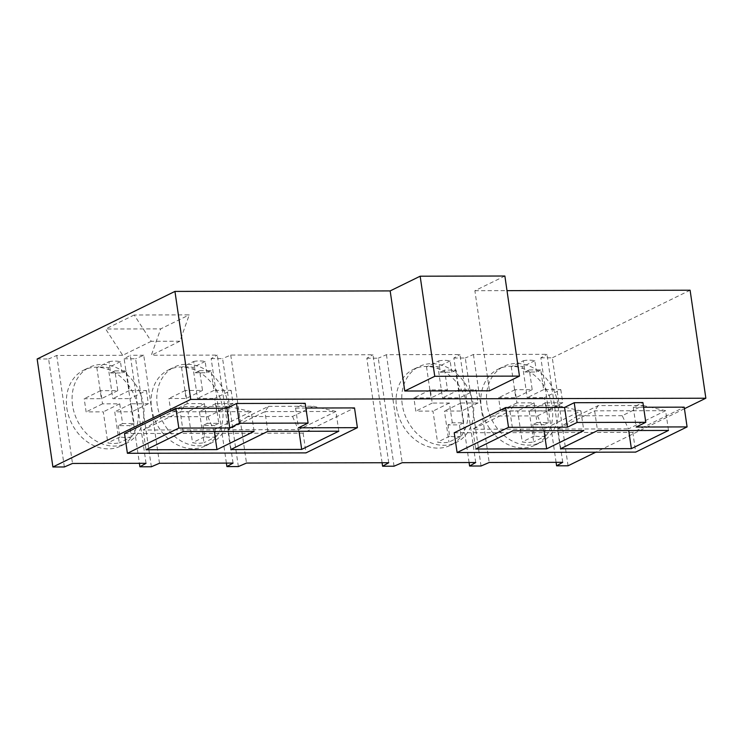 <?xml version="1.0" encoding="UTF-8"?>
<svg xmlns="http://www.w3.org/2000/svg" width="743" height="743" viewBox="0 0 743 743"><rect width="100%" height="100%" fill="white"/><g stroke="black" fill="none" stroke-linecap="round" stroke-linejoin="round"><path stroke-width="0.56" stroke-dasharray="3.71 2.79" d="M124.527 433.541L303.107 433.132L354.513 407.916M305.884 408.028L295.565 408.056L305.206 403.328M684.433 408.715L595.747 452.208M454.214 432.779L632.804 432.361L684.21 407.155M643.596 407.248L633.268 407.275L642.909 402.548M633.268 407.275L636.147 427.03M622.225 415.699L577.404 415.801L598.217 405.594L643.048 405.492L622.225 415.699L628.494 428.887L665.617 410.684L594.641 410.842L557.519 429.055L628.494 428.887L628.736 430.531M577.404 415.801L557.519 429.055L560.398 448.809M452.292 422.795L449.404 403.04L432.231 403.077L430.318 389.908L447.481 389.861L444.602 370.107L456.053 370.079L458.933 389.843L476.105 389.796L478.028 402.966L460.855 403.012L463.734 422.767L452.292 422.795L448.001 424.894L459.453 424.866L461.097 436.15L448.958 442.104A39.518 32.098 -116.1 0 1 437.516 442.122L432.983 411.093L415.811 411.13L413.888 397.96L431.061 397.923L426.538 366.884A39.518 32.098 -116.1 0 1 437.98 366.856L442.512 397.895L459.685 397.849L461.607 411.028L444.435 411.065L448.958 442.104M463.734 422.767L459.453 424.866M456.053 370.079L451.763 372.187L440.32 372.215L438.676 360.931L426.538 366.884M444.602 370.107L440.32 372.215M460.855 403.012L444.435 411.065M478.028 402.966L461.607 411.028M476.105 389.796L459.685 397.849M231.129 390.363L233.051 403.533L215.879 403.579L218.758 423.334L207.306 423.361L204.427 403.607L187.255 403.644L185.332 390.474L202.505 390.428L199.626 370.673L211.077 370.655L213.956 390.409L231.129 390.363L214.699 398.424L216.622 411.594L199.449 411.631L203.981 442.67A39.518 32.098 -116.1 0 1 192.53 442.698L188.007 411.659L170.834 411.696L168.912 398.527L186.084 398.489L181.561 367.451A39.518 32.098 -116.1 0 1 193.004 367.423L197.536 398.462L214.699 398.424M213.956 390.409L197.536 398.462M211.077 370.655L206.786 372.754L195.344 372.782L193.691 361.497L181.561 367.451M193.691 361.497A39.518 32.098 -116.1 0 1 205.142 361.469L206.786 372.754M205.142 361.469L193.004 367.423M199.626 370.673L195.344 372.782M202.505 390.428L186.084 398.489M185.332 390.474L168.912 398.527M187.255 403.644L170.834 411.696M204.427 403.607L188.007 411.659M207.306 423.361L203.025 425.46L214.476 425.433L216.12 436.717L203.981 442.67M216.12 436.717A39.518 32.098 -116.1 0 1 204.669 436.745L203.025 425.46M204.669 436.745L192.53 442.698M218.758 423.334L214.476 425.433M215.879 403.579L199.449 411.631M233.051 403.533L216.622 411.594M560.816 389.601L562.739 402.771L545.566 402.817L548.445 422.572L537.003 422.6L534.115 402.836L516.952 402.882L515.029 389.713L532.202 389.666L529.313 369.912L540.765 369.884L543.644 389.638L560.816 389.601L544.396 397.654L546.319 410.823L529.146 410.87L533.669 441.899A39.518 32.098 -116.1 0 1 522.227 441.927L517.695 410.898L500.522 410.935L498.609 397.765L515.772 397.719L511.249 366.689A39.518 32.098 -116.1 0 1 522.691 366.661L527.224 397.7L544.396 397.654M543.644 389.638L527.224 397.7M540.765 369.884L536.483 371.992L525.032 372.011L523.388 360.736L511.249 366.689M523.388 360.736A39.518 32.098 -116.1 0 1 534.83 360.708L536.483 371.992M534.83 360.708L522.691 366.661M529.313 369.912L525.032 372.011M532.202 389.666L515.772 397.719M515.029 389.713L498.609 397.765M516.952 402.882L500.522 410.935M534.115 402.836L517.695 410.898M537.003 422.6L532.722 424.699L544.164 424.671L545.808 435.955L533.669 441.899M545.808 435.955A39.518 32.098 -116.1 0 1 534.366 435.974L532.722 424.699M534.366 435.974L522.227 441.927M548.445 422.572L544.164 424.671M545.566 402.817L529.146 410.87M562.739 402.771L546.319 410.823M146.417 390.558L148.331 403.737L131.167 403.774L134.046 423.529L122.595 423.556L119.716 403.802L102.543 403.839L100.621 390.669L117.793 390.632L114.914 370.878L126.356 370.85L129.245 390.604L146.417 390.558L129.988 398.619L131.91 411.789L114.738 411.826L119.27 442.865A39.518 32.098 -116.1 0 1 107.819 442.893L103.296 411.854L86.123 411.891L84.2 398.722L101.373 398.685L96.841 367.646A39.518 32.098 -116.1 0 1 108.292 367.618L112.825 398.657L129.988 398.619M129.245 390.604L112.825 398.657M126.356 370.85L122.075 372.949L110.633 372.977L108.98 361.692L96.841 367.646M108.98 361.692A39.518 32.098 -116.1 0 1 120.431 361.665L122.075 372.949M120.431 361.665L108.292 367.618M114.914 370.878L110.633 372.977M117.793 390.632L101.373 398.685M100.621 390.669L84.2 398.722M102.543 403.839L86.123 411.891M119.716 403.802L103.296 411.854M122.595 423.556L118.313 425.655L129.765 425.628L131.409 436.912L119.27 442.865M131.409 436.912A39.518 32.098 -116.1 0 1 119.957 436.94L118.313 425.655M119.957 436.94L107.819 442.893M134.046 423.529L129.765 425.628M131.167 403.774L114.738 411.826M148.331 403.737L131.91 411.789M151.572 407.944A42.249 34.308 63.9 0 0 205.662 445.791A42.249 34.308 63.9 0 0 217.857 392.75A42.249 34.308 63.9 0 0 168.457 369.93A42.249 34.308 63.9 0 0 151.572 407.944M157.284 405.139A42.249 34.308 -116.1 0 1 174.168 367.126A42.249 34.308 -116.1 0 1 223.569 389.954A42.249 34.308 -116.1 0 1 211.374 442.986A42.249 34.308 -116.1 0 1 157.284 405.139M396.548 407.378A42.249 34.308 63.9 0 0 450.639 445.224A42.249 34.308 63.9 0 0 462.843 392.183A42.249 34.308 63.9 0 0 413.433 369.364A42.249 34.308 63.9 0 0 396.548 407.378M402.26 404.573A42.249 34.308 -116.1 0 1 419.145 366.559A42.249 34.308 -116.1 0 1 468.554 389.388A42.249 34.308 -116.1 0 1 456.351 442.419A42.249 34.308 -116.1 0 1 402.26 404.573M481.26 407.183A42.249 34.308 63.9 0 0 535.35 445.029A42.249 34.308 63.9 0 0 547.554 391.988A42.249 34.308 63.9 0 0 498.144 369.169A42.249 34.308 63.9 0 0 481.26 407.183M486.971 404.378A42.249 34.308 -116.1 0 1 503.856 366.364A42.249 34.308 -116.1 0 1 553.266 389.193A42.249 34.308 -116.1 0 1 541.062 442.224A42.249 34.308 -116.1 0 1 486.971 404.378M66.861 408.139A42.249 34.308 63.9 0 0 120.951 445.986A42.249 34.308 63.9 0 0 133.146 392.945A42.249 34.308 63.9 0 0 83.745 370.125A42.249 34.308 63.9 0 0 66.861 408.139M72.573 405.334A42.249 34.308 -116.1 0 1 89.457 367.321A42.249 34.308 -116.1 0 1 138.857 390.149A42.249 34.308 -116.1 0 1 126.663 443.181A42.249 34.308 -116.1 0 1 72.573 405.334M179.88 341.232L151.266 341.306L134.204 314.995L189.261 314.865L179.88 341.232L151.321 355.247L160.702 328.87L189.261 314.865M151.266 341.306L122.706 355.312L105.645 329L160.702 328.87M134.204 314.995L105.645 329M504.868 276.015L474.879 290.717L489.479 390.809M643.048 405.492L665.617 410.684L668.505 430.438M598.217 405.594L594.641 410.842L597.53 430.606M558.327 405.687L537.514 415.894L492.693 415.996L513.506 405.789L558.327 405.687L580.905 410.879L509.93 411.046L472.808 429.25L543.783 429.082L580.905 410.879L583.794 430.634M537.514 415.894L544.015 430.726M513.506 405.789L509.93 411.046L512.819 430.801M492.693 415.996L472.808 429.25L475.687 449.004M458.933 389.843L442.512 397.895M438.676 360.931A39.518 32.098 -116.1 0 1 450.119 360.903L451.763 372.187M450.119 360.903L437.98 366.856M447.481 389.861L431.061 397.923M430.318 389.908L413.888 397.96M432.231 403.077L415.811 411.13M449.404 403.04L432.983 411.093M461.097 436.15A39.518 32.098 -116.1 0 1 449.654 436.178L448.001 424.894M449.654 436.178L437.516 442.122M183.818 406.551L228.64 406.449L207.826 416.656L163.005 416.767L183.818 406.551L180.243 411.808L143.111 430.011L214.086 429.844L251.218 411.641L180.243 411.808L183.122 431.562M163.005 416.767L143.111 430.011L145.999 449.766M207.826 416.656L214.328 431.488M228.64 406.449L251.218 411.641L254.097 431.395M268.529 406.356L313.351 406.254L292.538 416.461L247.716 416.563L268.529 406.356L264.954 411.613L227.822 429.816L298.797 429.649L335.929 411.446L264.954 411.613L267.833 431.367M247.716 416.563L227.822 429.816L230.711 449.571M292.538 416.461L299.039 431.293M313.351 406.254L335.929 411.446L338.808 431.2M295.565 408.056L298.445 427.81M303.107 433.132L305.995 452.886M64.353 466.966L48.601 358.962L37.15 358.99M122.706 355.312L56.737 355.46L48.601 358.962M56.737 355.46L72.498 463.456M146.046 463.288L130.294 355.293L124.155 358.795L139.396 463.307M151.358 466.762L135.597 358.767L124.155 358.795M159.494 463.26L143.743 355.256L135.597 358.767M233.051 463.084L217.29 355.089L151.321 355.247M226.401 463.103L211.151 358.59L217.29 355.089M238.354 466.558L222.603 358.563L211.151 358.59M388.738 462.731L372.977 354.727L230.739 355.061L222.603 358.563M230.739 355.061L246.5 463.056M382.088 462.74L366.838 358.228L372.977 354.727M394.041 466.195L378.289 358.2L366.838 358.228M475.734 462.527L459.982 354.532L386.434 354.699L378.289 358.2M386.434 354.699L402.186 462.694M469.093 462.536L453.843 358.024L459.982 354.532M481.046 466L465.294 358.005L453.843 358.024M562.739 462.322L546.987 354.327L473.43 354.495L465.294 358.005M473.43 354.495L489.191 462.49M556.089 462.341L540.848 357.829L546.987 354.327M568.051 465.796L552.29 357.801L540.848 357.829M143.743 355.256L130.294 355.293M474.879 290.717L507.005 290.643M690.098 290.216L552.29 357.801M632.804 432.361L635.683 452.115M205.662 445.791L211.374 442.986M168.457 369.93L174.168 367.126M450.639 445.224L456.351 442.419M413.433 369.364L419.145 366.559M535.35 445.029L541.062 442.224M498.144 369.169L503.856 366.364M120.951 445.986L126.663 443.181M83.745 370.125L89.457 367.321"/><path stroke-width="1.11" d="M267.833 431.367L338.808 431.2L301.686 449.404L230.711 449.571L267.833 431.367M183.122 431.562L254.097 431.395L216.975 449.608L145.999 449.766L183.122 431.562M357.402 427.671L305.995 452.886L127.406 453.295L178.822 428.089L229.763 427.968L239.395 423.241L308.085 423.083L298.445 427.81L357.402 427.671L354.513 407.916L305.884 408.028M308.085 423.083L305.206 403.328L236.515 403.486L226.875 408.213L175.933 408.334L124.527 433.541L127.406 453.295M595.747 452.208L568.051 465.796L556.6 465.824L562.739 462.322L489.191 462.49L481.046 466L469.595 466.028L475.734 462.527L402.186 462.694L394.041 466.195L382.599 466.223L388.738 462.731L246.5 463.056L238.354 466.558L226.912 466.585L233.051 463.084L159.494 463.26L151.358 466.762L139.907 466.79L146.046 463.288L72.498 463.456L64.353 466.966L52.902 466.985L190.71 399.409L705.85 398.22L684.433 408.715M645.788 422.303L642.909 402.548L574.218 402.706L564.578 407.433L505.63 407.563L454.214 432.779L457.103 452.533L508.509 427.318L567.466 427.188L577.107 422.461L645.788 422.303L636.147 427.03L687.089 426.909L635.683 452.115L457.103 452.533M687.089 426.909L684.21 407.155L643.596 407.248M668.505 430.438L631.374 448.642L560.398 448.809L597.53 430.606L668.505 430.438M583.794 430.634L546.662 448.837L475.687 449.004L512.819 430.801L583.794 430.634M628.736 430.531L631.374 448.642M504.868 276.015L519.468 376.107L434.757 376.302L420.157 276.21L504.868 276.015M434.757 376.302L404.768 391.004L390.168 290.912L420.157 276.21M519.468 376.107L489.479 390.809L404.768 391.004M544.015 430.726L546.662 448.837M214.328 431.488L216.975 449.608M236.515 403.486L239.395 423.241M226.875 408.213L229.763 427.968M175.933 408.334L178.822 428.089M52.902 466.985L37.15 358.99L174.949 291.414L390.168 290.912M139.907 466.79L139.396 463.307M226.912 466.585L226.401 463.103M382.599 466.223L382.088 462.74M469.595 466.028L469.093 462.536M556.6 465.824L556.089 462.341M507.005 290.643L690.098 290.216L705.85 398.22M190.71 399.409L174.949 291.414M299.039 431.293L301.686 449.404M505.63 407.563L508.509 427.318M564.578 407.433L567.466 427.188M574.218 402.706L577.107 422.461"/></g></svg>
